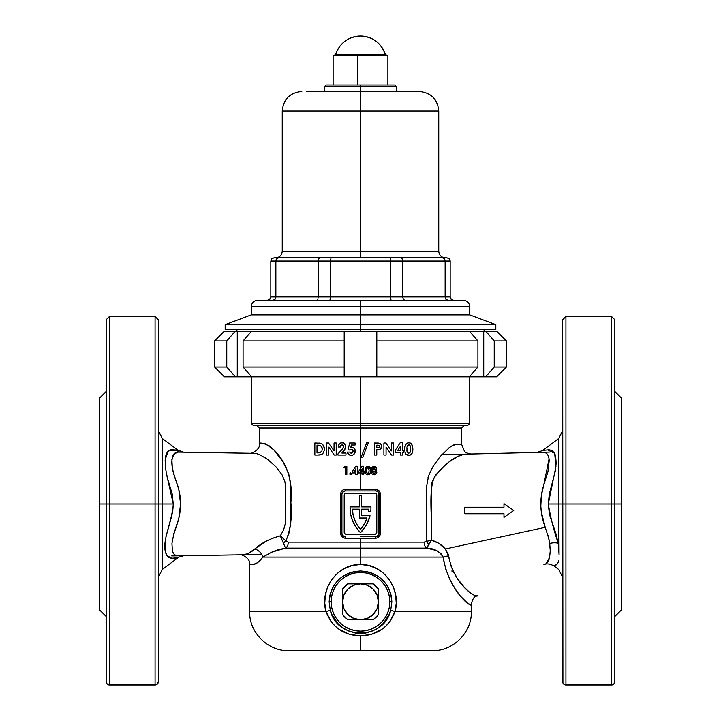 <?xml version="1.0" encoding="UTF-8"?>
<svg xmlns="http://www.w3.org/2000/svg" width="721" height="721" viewBox="0 0 721 721"><rect width="100%" height="100%" fill="white"/><g stroke="black" fill="none" stroke-linecap="round" stroke-linejoin="round"><path stroke-width="1.08" d="M155.069 503.979L109.421 503.979L109.421 684.833L155.069 684.833L155.069 316.483L109.421 316.483L109.421 503.979L155.069 503.979L155.069 684.833A3.263 3.145 0 0 0 158.332 681.687L158.332 503.979L155.069 503.979L155.069 316.483L155.069 503.979L158.332 503.979L158.332 319.736L158.332 503.979L173.292 503.979C172.112 521.616 161.675 541.543 165.641 552.34C167.272 562.975 183.711 555.747 176.23 557.883L183.72 555.738L239.696 554.837C241.021 553.8 250.989 558.387 249.628 564.615L249.628 611.579L325.982 611.579A6.525 0.568 164.6 0 0 330.236 609.903C336.572 640.545 384.41 640.608 390.764 609.903A6.525 0.568 -164.6 0 0 395.018 611.579L389.908 621.655L386.168 625.882L381.779 629.442L371.648 634.282L360.5 635.931L349.315 634.273L339.176 629.415L334.814 625.864L331.074 621.628L325.982 611.579C319.412 589.399 337.022 563.93 360.5 564.48C384.077 564.011 401.534 589.327 395.018 611.579L471.372 611.579L395.018 611.579A6.525 0.568 15.4 0 1 390.764 609.903L391.873 601.801C389.917 582.956 379.462 572.681 360.5 570.978C341.574 572.654 331.11 582.928 329.127 601.801L331.155 601.801A29.345 29.345 0 0 1 360.5 572.456A29.345 29.345 0 0 1 389.845 601.801L391.873 601.801L391.242 595.663L389.421 589.859L386.483 584.533L382.599 579.927L377.885 576.142L372.487 573.321L366.638 571.573L360.5 570.978L354.39 571.564L348.531 573.312L343.142 576.133L338.428 579.9L334.526 584.524L331.588 589.832L329.758 595.672L329.127 601.801L330.236 609.903L332.002 614.761L337.689 623.341L341.43 626.81L347.982 630.785L355.345 633.047L360.509 633.489L365.664 633.047L373.018 630.794L377.471 628.333L383.302 623.359L388.998 614.77L390.764 609.903L391.873 601.801L389.845 601.801A29.345 29.345 0 0 1 360.5 631.145A29.345 29.345 0 0 1 331.155 601.801L329.127 601.801L330.236 609.903A6.525 0.568 -15.4 0 1 325.982 611.579L249.628 611.579L325.982 611.579L324.765 603.243L325.369 594.807L327.776 586.741L331.858 579.459L337.455 573.267L344.332 568.518L352.145 565.516L360.5 564.48L368.882 565.516L376.704 568.536L383.563 573.276L389.151 579.468L393.233 586.768L395.631 594.798L396.244 603.225L395.018 611.579L471.372 611.579L471.372 604.234L468.425 603.991L460.331 596.015L455.212 588.94L450.111 579.963L445.785 569.239L443.1 557.09L360.5 557.09L360.5 564.48L360.5 542.147L424.119 542.147A6.525 4.101 -90 0 0 426.589 548.122L285.525 548.122L278.594 549.6L272.34 551.835L262.877 557.09L443.1 557.09L440.81 553.349L436.097 550.42L426.589 548.122L360.5 548.122L360.5 557.09L262.877 557.09L257.469 562.731L253.152 564.552M361.645 515.713L361.645 509.188L361.645 515.713L370.026 515.713L366.466 524.87L360.5 532.675L356.066 527.357A34.887 34.887 0 0 0 356.075 527.357L352.776 521.274L350.739 514.659L350.055 507.773A34.887 34.887 0 0 0 350.055 507.782A34.887 34.887 0 0 1 350.064 506.908L359.355 506.908L359.355 495.498L361.645 495.498L361.645 506.908L370.936 506.908A34.887 34.887 0 0 1 370.729 511.64L368.431 511.64A32.607 32.607 0 0 0 368.629 509.188L361.645 509.188L361.645 515.713L370.026 515.713A34.887 34.887 0 0 1 360.5 532.675A34.887 34.887 0 0 1 350.064 506.908L359.355 506.908L359.355 495.498L361.645 495.498L361.645 506.908L370.936 506.908A34.887 34.887 0 0 1 370.729 511.64L368.431 511.64A32.607 32.607 0 0 0 368.629 509.188A32.607 32.607 0 0 1 368.431 511.64M456.222 444.361L461.584 444.217L461.584 427.995L259.416 427.995L360.5 427.995L360.5 425.714L253.549 425.714L360.5 425.714L360.5 423.434L469.741 423.434L360.5 423.434L360.5 376.804L360.5 425.714L467.451 425.714L360.5 425.714L360.5 471.597L362.095 471.597L362.095 468.821L360.284 471.597L360.5 468.623L362.032 466.271L363.555 466.271L363.555 471.597L364.285 471.597L363.555 474.625L362.095 474.625L362.095 472.958L360.5 472.958L360.284 471.597L362.095 468.821L362.095 471.597L360.5 471.597L360.5 489.298L376.524 489.397L379.579 491.47L380.4 494.191L380.03 535.189L378.264 537.388L376.524 538.118L360.5 538.217L360.5 542.147L424.119 542.147L426.49 541.417L426.499 486.774L428.625 475.707L432.609 467.181L439.873 456.844L449.607 447.353L455.384 444.433M177.717 557.73L171.544 558.288L168.894 557.558L166.921 555.558L165.641 552.34L165.073 548.005L165.92 536.884L171.274 517.561L172.77 510.874L173.292 503.979L172.094 493.525L167.497 478.365L165.551 468.65L165.415 456.69L167.398 451.716L171.021 449.697L175.527 449.994A9.779 9.31 -89.1 0 0 181.241 452.175A9.779 9.31 90.9 0 1 175.527 449.994L178.006 450.255L162.243 438.431L162.243 569.518L162.243 503.979L162.243 569.518L158.332 577.341M179.349 452.139L254.675 453.356L178.114 452.121L175.437 452.698L173.373 454.554L171.886 459.647L172.247 466.965L173.382 472.625L178.772 489.442L180.565 503.925L178.772 518.507L173.869 533.441L171.94 543.544L172.427 551.304L173.707 553.854L175.663 555.359L178.312 555.828L175.383 555.233M165.064 460.151L168.164 450.913L177.997 450.255L171.129 449.688M166.966 555.621L171.85 558.297M178.447 555.828L181.034 555.783M550.294 551.754L549.744 543.472A9.779 4.984 170.6 0 1 558.261 543.274L559.072 554.548L558.757 503.979L562.668 503.979L562.668 319.736L562.668 503.979L565.931 503.979L565.931 316.483L565.931 503.979L562.668 503.979L562.668 681.687A3.263 3.145 0 0 0 565.931 684.833L565.931 503.979L611.579 503.979L611.579 316.483L614.842 319.736L614.842 503.979L614.842 319.736L614.842 503.979L565.931 503.979L565.931 684.833L611.579 684.833L611.579 316.483L611.579 503.979L621.367 503.979L621.367 398.001L621.367 503.979L614.842 503.979L614.842 681.687L614.842 503.979M555.927 565.129L557.576 563.75L558.757 560.875C552.971 568.013 552.971 568.013 558.757 560.875L558.766 560.794M544.382 564.516L545.905 563.822C543.228 565.048 543.228 565.048 545.878 563.84L549.744 557.207M611.579 503.979L611.579 684.833L565.931 684.833L564.687 684.599L562.921 682.895L562.668 319.736L565.931 316.483L565.931 503.979M611.579 684.833A3.263 3.145 0 0 0 614.842 681.687L613.886 683.914L611.579 684.95A3.263 3.263 0 0 0 614.842 681.687A3.263 3.263 0 0 1 611.579 684.95L611.579 684.833M558.757 503.979L558.757 438.431L542.715 450.463L548.861 449.796L551.907 450.346L554.719 453.392L555.657 456.285L556.161 463.026L555.422 470.696L549.321 494.092L548.284 503.979L558.757 503.979L548.284 503.979L549.42 514.325L556.017 533.946L558.757 546.257L558.757 438.431L558.757 503.979L562.668 503.979M537.082 452.418L543.057 450.427M545.716 450.12L545.085 450.192M109.421 503.979L109.421 316.483L109.421 503.979L106.158 503.979L106.158 319.736L106.158 503.979L109.421 503.979L109.421 684.95L155.069 684.95A3.263 3.263 0 0 0 158.332 681.687L158.332 319.736L155.069 316.483M106.158 503.979L106.158 681.687A3.263 3.145 0 0 0 109.421 684.833L107.114 683.914L106.158 681.687A3.263 3.263 0 0 0 109.421 684.95A3.263 3.263 0 0 1 106.158 681.687L106.158 503.979L99.633 503.979L106.158 503.979L106.158 319.736L109.421 316.483M99.633 398.001L99.633 609.948L99.633 398.001L106.158 391.476M172.427 456.645L173.707 454.095M242.121 554.8L247.691 553.809L265.797 541.363L272.745 538.19L280.298 535.865L283.569 530.106L285.372 523.383L285.39 484.701L284.75 481.213L282.046 474.833L276.26 467.118L267.761 459.511L259.758 454.681L256.252 453.536L252.404 453.32M265.499 457.916L266.328 458.475M464.937 601.125L466.848 602.855M461.701 597.655L462.639 598.718M431.888 650.712L360.5 650.712L360.5 635.931L360.5 650.712L432.24 650.712L289.112 650.712M360.5 423.434L469.741 423.434L467.451 425.714L253.549 425.714L251.259 423.434L360.5 423.434M545.914 563.822L548.095 561.749L549.51 558.234L550.303 550.285L548.933 539.029L545.229 527.321L445.335 548.987L448.111 553.998L451.301 567.003L457.267 578.431L464 586.93L468.947 591.707L474.49 595.465L476.482 595.609M428.472 476.157L427.868 478.068M442.126 454.266L441.694 454.744L549.339 452.121M451.562 446.029L449.057 447.759M453.563 444.992L452.86 445.317M459.52 444.271L457.006 444.334M461.584 444.217L464.36 451.04C465.748 453.635 472.579 454.248 471.606 453.996M400.317 455.059L400.317 452.59L395.207 452.59L395.207 450.391L400.227 442.676L402.489 442.676L402.489 450.571L403.571 450.571L403.571 452.59L402.489 452.59L402.489 455.059L400.317 455.059L402.489 455.059L402.489 452.59L403.571 452.59L403.571 450.571L402.489 450.571L402.489 442.676L400.227 442.676L395.207 450.391L395.207 452.59L400.317 452.59L400.317 455.059M377.398 449.796L376.777 449.796L376.777 455.059L374.614 455.059L374.614 442.982L380.102 443.451L381.391 444.776L381.733 446.416L380.246 449.183L376.777 449.796L378.02 449.769L376.777 449.796L376.777 455.059L374.614 455.059L374.614 442.982L378.696 443.073L380.922 444.082L377.525 442.991M372.892 466.532L374.974 466.415L373.839 466.28L375.38 466.622L376.371 468.118L375.713 470.236L376.777 472.868L375.118 474.706L372.541 474.544L371.333 472.877L372.387 470.236L371.874 467.65L373.613 466.298M365.105 472.048L365.331 468.136L366.574 466.541L369.143 466.64L370.468 469.11L370.342 472.688L368.873 474.643L366.151 474.283L365.033 471.345M361.14 457.231L366.701 442.676L368.341 442.676L362.78 457.231L361.14 457.231L362.78 457.231L368.341 442.676L366.701 442.676L361.14 457.231M391.341 450.931L391.341 442.982L393.504 442.982L393.504 455.059L391.539 455.059L386.068 447.137L386.068 455.059L383.905 455.059L383.905 442.982L385.861 442.982L391.341 450.931L385.861 442.982L383.905 442.982L383.905 455.059L386.068 455.059L386.068 447.137L391.539 455.059L393.504 455.059L393.504 442.982L391.341 442.982L391.341 450.931M404.661 449.697L405.346 444.857L407.843 442.766L409.708 442.784L411.448 443.785L412.827 447.894L412.313 452.869L410.015 455.212L406.392 454.609L405.256 453.04L404.688 450.255M259.848 443.496L265.67 443.857L273.791 449.877L282.974 461.737L288.733 473.913L290.806 485.9L290.788 522.716L289.265 532.314L285.922 540.894L286.399 541.534L288.319 542.147L360.5 542.147L360.5 538.217L344.476 538.118L341.421 536.045L340.6 533.324L340.97 492.326L342.736 490.127L344.476 489.397L360.5 489.298L360.5 472.958L358.643 472.958L358.643 471.471L360.5 468.623L360.5 427.995L259.416 427.995L257.136 425.714M259.416 427.995L259.416 443.487C260.768 449.706 250.836 454.302 249.475 453.275M265.031 443.685L264.246 443.577L265.031 443.685M271.339 447.552L268.816 445.542M273.376 449.462L272.25 448.372M275.629 451.851L274.494 450.616M277.576 454.149L276.846 453.257M282.208 460.521L281.478 459.421M280.289 457.709L279.919 457.186M343.62 446.723L343.196 445.299L342.06 444.839L340.799 445.551L340.393 447.011L338.221 447.011L338.879 444.533L340.591 442.982L342.89 442.73L344.746 443.703L345.738 445.587L345.503 447.993L341.898 453.049L345.963 453.049L345.963 455.059L337.915 455.059L337.915 453.969L342.565 448.922L343.62 446.723M320.007 443.172L314.843 442.982L314.843 455.059L317.61 455.059L314.843 455.059L314.843 442.982L321.323 443.559L322.891 444.74L324.171 447.128L324.414 449.868L323.459 452.779L321.314 454.627L317.61 455.059L321.314 454.627L323.305 452.995L324.414 449.868L323.657 445.857M355.823 474.625L355.823 472.958L352.371 472.958L352.371 471.471L355.759 466.271L357.283 466.271L357.283 471.597L358.013 471.597L357.283 474.625L355.823 474.625L357.283 474.625L357.283 472.958L358.013 472.958L358.013 471.597L357.283 471.597L357.283 466.271L355.759 466.271L352.371 471.471L352.371 472.958L355.823 472.958L355.823 474.625M346.837 474.625L345.368 474.625L345.368 467.839L343.701 467.839L344.575 466.478L346.837 466.478L346.837 474.625L346.837 466.478L344.575 466.478L343.701 467.839L345.368 467.839L345.368 474.625L346.837 474.625M350.37 474.715L349.667 474.021L350.199 473.021L351.37 473.499L350.541 474.733L351.172 474.472M334.247 455.059L328.776 447.137L328.776 455.059L326.604 455.059L326.604 442.982L328.56 442.982L334.039 450.931L334.039 442.982L336.211 442.982L336.211 455.059L334.247 455.059L328.776 447.137L334.247 455.059L336.211 455.059L336.211 442.982L334.039 442.982L334.039 450.931L328.56 442.982L334.039 450.931L328.56 442.982L326.604 442.982L326.604 455.059L328.776 455.059L328.776 447.137M351.217 447.2L351.316 445.001L350.848 447.281L353.074 447.462L354.723 448.976L355.255 451.166L354.615 453.482L352.803 455.059L351.217 455.375L349.198 454.888L347.54 453.121L347.207 452.121L349.685 452.121L351.704 453.167L353.065 451.607L352.109 449.489L350.009 450.102L348.18 449.688L349.604 442.982L355.102 442.982L355.102 445.001L351.316 445.001L355.102 445.001L355.102 442.982L349.604 442.982L348.18 449.688L349.604 442.982L348.18 449.688L350.009 450.102L351.433 449.336L352.993 450.553L352.407 449.679M431.248 487.567L431.257 486.981M431.519 484.647L432.068 482.367M448.841 462.08L450.292 461.034M468.235 454.077L463.918 454.32L458.132 456.348L449.372 461.692L444.776 465.324L436.043 474.643L432.645 480.736L431.591 484.26L431.248 540.146L438.99 543.463L445.335 548.987L545.229 527.321L541.264 511.559L540.822 506.124L541.399 495.39L543.778 484.863L547.897 472.021L549.24 460.304L548.69 456.808L547.428 454.239L545.455 452.734L540.426 452.337M542.778 452.283L541.48 452.31M464.847 513.758L464.847 507.233L503.979 507.233L503.979 503.646L513.758 510.495L503.979 517.345L503.979 513.758L464.847 513.758L464.847 507.233L503.979 507.233L503.979 503.646L513.758 510.495L503.979 517.345L503.979 513.758L464.847 513.758M554.341 565.652L553.827 565.814C549.573 563.687 546.257 563.326 543.886 564.75M557.576 563.741L554.99 565.435M432.24 482.619L432.24 481.664M451.779 571.023L453.671 572.321M345.008 536.577L342.872 535.631L341.916 533.324L341.916 494.191L341.916 533.324L341.916 494.191L342.466 492.38L345.17 490.929L375.83 490.929L345.17 490.929L375.83 490.929L377.642 491.479L378.84 492.948L378.84 534.567L376.461 536.523L360.5 536.586M360.5 650.712L288.76 650.712L360.5 650.712M259.19 561.217L260.02 560.397M360.5 548.122L285.525 548.122A6.525 4.659 90 0 0 288.319 542.147L360.5 542.147L360.5 548.122M360.5 427.995L461.584 427.995L360.5 427.995M243.004 554.782L243.752 554.773M178.556 555.819L181.566 555.774M166.993 476.347L173.292 503.979L162.243 503.979L162.243 438.431L162.243 503.979L158.332 503.979M173.121 558.207L174.293 558.09M621.367 609.948L621.367 503.979L621.367 609.948L614.842 616.473M426.49 541.417A6.525 3.56 -130.9 0 0 428.95 544.679L426.589 548.122A6.525 4.101 90 0 1 424.119 542.147L431.248 540.146L428.95 544.679L426.49 541.417L428.707 540.804M465.622 454.14C473.598 453.951 473.598 453.951 465.622 454.14C456.06 455.167 445.632 462.891 434.33 477.302C427.913 492.254 432.753 519.408 431.248 540.146L429.941 540.48M471.597 453.996L467.857 454.086M467.424 454.095L466.793 454.113M426.589 548.122L431.248 540.146C436.872 541.624 441.567 544.571 445.335 548.987L448.507 555.882A9.779 1.478 -7.9 0 0 443.1 557.09C439.377 551.168 433.871 548.176 426.589 548.122M428.968 544.643L429.428 543.607M429.968 542.489L430.275 541.886M448.507 555.882C455.113 588.841 479.708 599.169 477.077 595.339C479.862 599.124 455.221 589.147 448.507 555.882A9.779 1.478 172.1 0 0 443.1 557.09C449.039 592.716 473.264 609.254 471.372 604.234C473.165 609.263 448.967 592.5 443.1 557.09M547.572 449.922L554.665 453.293L555.963 466.307L548.284 503.979C550.619 517.894 553.944 530.998 558.261 543.274A9.779 4.984 -9.4 0 0 549.744 543.472L548.023 535.361M545.229 527.321C539.876 513.235 539.398 499.085 543.778 484.863L549.096 458.79M540.218 452.346L537.478 452.409M178.312 452.121C169.994 454.338 169.696 465.207 177.429 484.719C181.584 497.508 181.584 510.342 177.429 523.23L173.22 535.982M178.312 555.828L179.412 555.81M261.606 543.904L256.694 547.527M244.013 554.764C247.078 554.53 250.71 552.601 254.928 548.987A9.779 7.534 -139.4 0 1 262.877 557.09C254.955 567.905 249.394 563.786 249.628 564.615C249.412 563.759 254.874 567.959 262.877 557.09A9.779 7.534 40.6 0 0 254.928 548.987C260.984 543.237 269.438 538.866 280.298 535.865L285.525 548.122L271.357 552.286M285.922 540.894L288.319 542.147A6.525 4.659 -90 0 1 285.525 548.122L283.317 542.949A6.525 2.857 153.5 0 0 285.922 540.894C290.671 529.034 292.302 516.083 290.815 502.05C292.302 487.82 290.166 475.193 284.407 464.171C272.168 441.189 258.253 442.649 259.416 443.487C258.749 442.225 273.295 442.198 285.11 465.469C290.41 476.833 292.311 489.37 290.815 503.078C292.257 516.723 290.635 529.331 285.922 540.894L280.298 535.865L285.922 540.894L283.317 542.949L280.298 535.865M349.667 474.012L350.37 472.976M351.172 473.21L350.541 472.958M352.371 471.471L355.083 467.307L352.371 471.471M355.823 468.821L355.823 471.597L354.02 471.597L355.823 468.821L354.02 471.597L355.823 471.597L355.823 468.821M358.643 471.471L358.643 472.958L362.095 472.958L362.095 474.625L363.555 474.625L363.555 472.958L364.285 472.958L364.285 471.597L363.555 471.597L363.555 466.271L362.032 466.271L358.643 471.471M362.095 468.821L360.5 471.273M367.16 466.334L369.368 466.793L370.549 470.119M366.583 466.541L365.141 468.947L365.691 467.379M370.08 467.731L370.333 468.398M367.809 474.842L366.43 474.49L369.188 474.472L370.089 473.364L370.558 470.191M366.475 474.517L367.097 474.76M365.078 471.858L365.25 472.778M365.502 473.427L366.43 474.49M365.015 470.633L365.141 468.947L365.015 470.633M367.007 468.082L366.638 468.875L367.368 467.821L368.557 468.091L369.098 470.552L368.557 468.091L367.8 467.731L366.71 468.632M368.62 472.931L369.098 470.552L368.62 472.931L367.386 473.291L366.656 472.318L367.052 473.048M366.511 471.489L366.809 468.38M366.629 468.911L366.529 469.56M370.54 471.282L370.468 471.994M370.224 473.048L370.414 472.354M365.141 468.947L365.024 470.209M369.08 471.137L369.098 470.552L369.08 471.137M368.016 467.749L368.791 468.443L369.098 470.552M366.484 470.2L366.493 471.065M371.685 470.966L372.387 470.236L371.288 472.345L372.234 474.355L375.515 474.562L376.831 472.345L375.713 470.236L376.182 470.642L375.713 470.236L376.398 468.344M372.306 466.965L371.712 468.551L372.099 469.876M375.434 466.658L376.029 467.271M374.893 469.001L374.064 469.614L374.884 468.29L373.406 468.001L374.388 467.785L374.947 468.641L374.695 467.983M373.19 468.839L373.857 467.749M373.226 468.308L374.064 469.614M374.541 473.309L375.362 472.246L374.082 471.074L375.262 471.768L375.271 472.724L375.362 472.12M375.344 472.489L374.722 473.246M373.965 471.074L372.757 472.21L373.154 473.075L374.307 473.364M373.586 473.309L372.775 472.462L373.027 471.516M376.777 472.868L376.831 472.345M375.596 474.517L374.596 474.806M371.306 472.615L372.532 474.544M371.333 472.877L371.739 473.85M371.928 470.651L371.306 472.039M371.712 468.551L371.982 469.668M371.874 467.641L371.721 468.317M375.713 470.236L376.227 469.479M376.533 471.146L376.759 471.732M374.713 469.326L374.244 469.596M375.136 471.561L374.55 471.146M372.865 471.741L373.361 473.21M373.839 471.092L373.181 471.372M318.853 443.027L319.358 443.073M323.954 446.47L322.422 444.262L320.097 443.19M324.18 447.137L324.414 448.498M320.656 454.843L320.052 454.942M321.539 451.688L322.008 450.814L320.403 452.599L317.006 452.896L317.006 445.154L321.133 446.119L319.088 445.236M320.962 445.975L322.017 447.489L322.269 449.156L321.133 446.119L322.017 447.498L322.215 449.994M318.267 445.163L317.006 445.154L317.006 452.896L318.772 452.878M320.061 452.707L322.008 450.823M318.141 452.896L320.43 452.59M322.891 444.74L321.323 443.559M321.26 454.645L322.359 453.987M317.61 455.059L319.439 455.005M319.655 452.788L321.836 451.211M320.394 445.623L318.7 445.19M322.215 448.309L321.854 447.11M339.014 444.307L338.221 447.011L338.5 445.38L338.221 447.011L340.393 447.011L340.691 445.731L342.06 444.839M343.178 448.02L337.915 453.969L337.915 455.059L345.963 455.059L345.963 453.049L341.898 453.049L344.962 449.183L345.683 445.371L343.52 442.901L340.988 442.838M339.897 443.388L338.906 444.478M345.81 446.299L345.729 447.164M344.962 449.174L344.124 450.436M344.115 450.445L343.674 451.013M342.565 448.922L341.925 449.688M343.493 445.722L342.899 448.48M343.62 446.732L343.62 446.155M345.521 444.902L344.746 443.703M343.16 451.607L343.656 451.031L343.16 451.607M343.575 447.002L343.412 447.525L343.575 447.002M342.376 444.866L343.196 445.29M340.492 446.254L341.033 445.263M350.848 447.281L353.074 447.462L351.406 447.173M355.02 449.643L354.281 448.363L352.037 447.191M347.261 452.337L349.721 455.122L352.803 455.059L354.975 452.761L355.029 449.67L354.281 448.372M354.975 452.77L355.237 451.58L354.975 452.77M351.19 453.194L349.685 452.121L347.207 452.121M352.83 452.301L351.343 453.203L352.623 452.608L353.092 451.247L352.92 452.139M351.704 453.167L350.83 453.13M353.092 451.247L352.993 450.544L353.092 451.247M353.074 447.462L352.353 447.236L353.074 447.462M354.11 454.131L354.516 453.626M352.794 455.059L352.019 455.302L352.794 455.059M348.108 454.005L348.613 454.491M366.124 448.489L362.78 457.231M363.366 451.409L366.701 442.676M379.057 449.661L378.02 449.769L380.237 449.192L381.373 448.02M381.553 447.597L381.103 448.417M381.697 446.966L381.391 444.776L381.724 446.696M379.354 449.58L380.327 449.129M381.733 446.416L380.778 443.938M378.552 447.57L376.777 447.633L376.777 445.154L379.003 445.389L379.516 446.795M379.336 447.137L377.885 447.624L379.435 446.984M379.39 447.056L379.57 446.416M377.858 445.163L378.913 445.353M377.462 445.154L376.777 445.154L376.777 447.633L377.552 447.633M378.822 445.308L378.246 445.19M386.068 447.137L390.449 453.491M400.317 446.461L400.317 450.571L397.641 450.571L400.317 446.461L397.641 450.571L400.317 446.461L397.641 450.571L400.317 450.571L400.317 446.461M405.788 444.127L404.697 447.885L404.941 446.101M408.284 442.694L406.265 443.595L408.969 442.685M408.726 442.676L411.069 443.433L412.475 445.677L411.448 443.785M412.718 446.777L411.781 444.19M412.854 448.462L412.827 447.894M412.854 449.598L412.863 449.03M412.52 452.256L412.718 451.274M410.691 454.924L409.276 455.348L410.7 454.915L412.304 452.887M407.852 455.284L409.771 455.266M406.374 454.59L405.031 452.437L406.067 454.302L407.816 455.275M404.652 449.147L404.697 447.885L404.652 449.147M410.033 445.542L410.691 449.03L410.195 445.812L408.771 444.839L410.33 446.11M409.537 452.986L410.42 451.589L410.691 449.03L409.843 452.725L408.492 453.176L407.347 452.301L408.492 453.176M406.833 449.814L407.347 452.301L406.869 447.804M406.941 447.128L407.662 445.29L408.924 444.848L407.14 446.218M408.185 444.956L407.257 445.911M412.791 450.715L412.827 450.156M411.808 453.851L412.079 453.383M405.454 453.446L406.067 454.302M404.896 451.905L405.031 452.437M404.697 447.885L404.661 448.516L404.697 447.885M410.186 442.928L409.708 442.784L410.186 442.928M410.591 450.76L410.096 452.373M410.682 448.372L410.691 449.462M407.347 452.301L407.725 452.779M406.878 450.454L407.023 451.409M409.834 445.308L409.348 444.956M345.17 536.586L345.413 538.217L345.17 536.586A3.263 3.263 0 0 1 341.916 533.324L340.6 533.324L340.6 494.191C340.898 491.208 342.502 489.577 345.413 489.298L375.587 489.298L375.83 490.929A3.263 3.263 0 0 1 379.084 494.191L379.084 533.324A3.263 3.263 0 0 1 375.83 536.586L375.587 538.217L345.413 538.217C342.511 537.938 340.907 536.307 340.6 533.324L341.916 533.324L341.97 533.955M344.341 533.089L344.196 532.341L344.773 533.729L346.152 534.297L374.848 534.297L376.227 533.729L376.804 532.341L376.804 495.174L376.227 493.786L374.848 493.218L346.152 493.218L344.773 493.786L344.196 495.174L344.196 532.341A1.956 1.956 0 0 0 346.152 534.297A1.956 1.956 0 0 1 344.196 532.341L344.196 495.174A1.956 1.956 0 0 1 346.152 493.218A1.956 1.956 0 0 0 344.196 495.174M346.152 493.218L374.848 493.218A1.956 1.956 0 0 1 376.804 495.174A1.956 1.956 0 0 0 374.848 493.218M376.659 494.426L376.804 532.341A1.956 1.956 0 0 1 374.848 534.297A1.956 1.956 0 0 0 376.804 532.341M374.848 534.297L346.152 534.297M376.659 533.089L376.227 533.729M344.341 494.426L344.773 493.786M361.645 509.188L368.629 509.188L361.645 509.188M359.355 509.188L352.371 509.188L359.355 509.188L359.355 517.993L359.355 509.188L352.371 509.188L353.074 514.686L354.705 519.976L357.201 524.906L360.5 529.358L364.339 524.005L367.016 517.993L359.355 517.993L367.016 517.993A32.607 32.607 0 0 1 360.5 529.358A32.607 32.607 0 0 0 367.016 517.993M352.371 509.197A32.607 32.607 0 0 0 360.5 529.358A32.607 32.607 0 0 1 352.371 509.188M360.5 529.358L357.201 524.906M341.97 493.579L341.916 494.191L340.6 494.191L341.916 494.191A3.263 3.263 0 0 1 345.17 490.929L345.413 489.298L345.17 490.929M379.03 533.937L379.084 533.324L380.4 533.324C380.102 536.307 378.498 537.938 375.587 538.217L375.83 536.586M375.83 490.929L375.587 489.298C378.489 489.577 380.093 491.208 380.4 494.191L379.084 494.191L380.4 494.191L380.4 533.324L379.084 533.324M565.931 684.95L611.579 684.95L565.931 684.95A3.263 3.263 0 0 1 562.668 681.687A3.263 3.263 0 0 0 565.931 684.95M158.332 681.687A3.263 3.263 0 0 1 155.069 684.95L109.421 684.833L155.069 684.833L157.376 683.914L158.332 681.687M395.018 611.579C388.871 627.225 377.371 635.336 360.5 635.931C343.575 635.309 332.075 627.189 325.982 611.579M419.198 91.486C431.077 92.648 437.602 99.165 438.756 111.052L360.5 111.052L360.5 84.961L326.262 84.961L394.738 84.961L360.5 84.961L360.5 86.592L396.37 86.592L360.5 86.592L360.5 91.486L419.198 91.486L360.5 91.486L360.5 111.052L438.756 111.052L360.5 111.052L360.5 257.785L331.02 257.785L446.912 257.785L328.055 257.785M360.5 306.695L469.741 306.695L360.5 306.695L360.5 314.852L469.741 314.852L251.259 314.852L360.5 314.852L360.5 306.695L251.259 306.695L251.259 314.852L360.5 314.852L360.5 331.155L360.5 329.524L495.823 329.524L495.823 324.63L360.5 324.63L495.823 324.63L469.741 314.852L251.259 314.852L225.177 324.63L360.5 324.63L360.5 314.852L469.741 314.852L469.741 306.695L251.259 306.695L360.5 306.695L360.5 300.179L463.215 300.179L360.5 300.179L360.5 306.695M320.241 257.785L278.549 257.785L331.02 257.785L330.479 261.047L270.826 261.047L270.826 296.917L270.826 261.047L275.864 261.047L275.864 296.917L275.864 261.047L318.322 261.047L318.322 296.917L318.322 261.047L330.479 261.047L330.479 296.917L330.479 261.047L390.521 261.047L330.479 261.047L331.02 257.785L319.872 257.848L318.889 258.731L318.322 261.047L318.889 258.731L320.241 257.785L278.549 257.785L276.657 258.731L275.864 261.047L276.657 258.731L278.549 257.785L274.088 257.785L278.027 257.848M360.5 257.785L360.5 111.052L282.244 111.052L282.244 251.259L438.756 251.259C439.152 255.225 441.324 257.397 445.281 257.785M392.945 257.785L389.98 257.785M258.28 300.179L462.72 300.179M360.5 111.052L282.244 111.052L360.5 111.052M306.272 91.486L412.268 91.486M414.728 91.486L418.063 91.486M360.5 86.592L324.63 86.592L360.5 86.592M269.87 299.224L267.563 300.179L269.87 299.224L268.807 299.927L269.87 299.224L270.826 296.917L270.573 298.17L270.826 296.917L390.521 296.917L390.521 261.047L390.521 296.917L402.678 296.917L402.678 261.047L390.521 261.047L390.187 258.028L390.521 261.047L402.678 261.047L402.678 296.917L445.136 296.917L445.136 261.047L402.678 261.047L402.111 258.731L400.759 257.785L402.111 258.731L402.678 261.047L445.136 261.047L445.136 296.917L450.174 296.917L450.174 261.047L445.136 261.047L444.343 258.731L442.451 257.785L444.343 258.731L445.136 261.047L450.174 261.047L450.174 296.917L451.13 299.224L450.427 298.17M360.5 251.259L438.756 251.259L360.5 251.259M450.174 261.047L449.21 258.731L446.912 257.785L449.21 258.731L448.156 258.028L449.922 259.794L450.174 261.047M271.79 258.731L274.088 257.785L271.79 258.731L270.826 261.047L271.79 258.731L271.078 259.794M449.21 258.731L449.922 259.794M445.136 261.047L444.343 258.731L442.973 257.848M276.071 259.794L275.864 261.047M442.451 257.785L443.478 258.028L444.929 259.794M276.657 258.731L277.522 258.028M452.797 300.116L451.13 299.224L453.121 300.161M270.826 296.917L330.479 296.917L329.957 300.179L330.479 296.917L390.521 296.917L391.043 300.179L390.521 296.917L402.678 296.917L403.246 299.224L404.616 300.179L403.246 299.224L402.678 296.917L445.136 296.917L445.92 299.224L447.813 300.179L445.92 299.224L445.136 296.917L450.174 296.917M275.08 299.224L273.187 300.179L275.08 299.224L275.656 298.17L275.08 299.224M275.864 296.917L275.656 298.17L275.864 296.917M268.203 300.116L268.807 299.927M317.123 299.927L317.754 299.224L317.123 299.927M318.168 298.17L318.322 296.917L318.168 298.17M360.5 300.179L257.785 300.179L360.5 300.179M387.889 84.961L387.889 55.616L385.438 54.472C381.148 42.881 372.838 36.744 360.5 36.05A26.082 25.956 90 0 0 335.689 54.472L385.311 54.472C381.039 42.881 372.775 36.744 360.5 36.05A26.082 25.956 90 0 1 385.311 54.472L358.013 54.472L357.769 55.616L387.889 55.616L357.769 55.616L357.769 84.961L357.769 55.616L333.111 55.616L357.769 55.616L358.013 54.472L335.562 54.472C339.852 42.881 348.162 36.744 360.5 36.05L360.455 36.05M496.643 331.155L506.421 340.934L494.236 340.934L494.236 367.025L506.421 367.025L494.236 367.025L485.702 376.804L496.643 376.804L469.398 376.804L477.924 367.025L477.924 340.934L376.804 340.934L376.804 367.025L477.924 367.025L376.804 367.025L376.804 376.804L469.398 376.804L344.196 376.804L344.196 340.934L243.076 340.934L243.076 367.025L344.196 367.025L243.076 367.025L251.602 376.804L344.196 376.804L235.298 376.804L226.764 367.025L226.764 340.934L214.579 340.934L214.579 367.025L214.579 340.934L226.764 340.934L235.298 331.155L496.643 331.155L485.702 331.155L494.236 340.934L494.236 367.025L485.702 376.804L483.728 376.804L483.728 331.155L485.702 331.155L494.236 340.934L506.421 340.934L496.643 331.155M227.863 368.278L230.035 370.774M234.262 375.623L235.298 376.804L224.357 376.804L214.579 367.025L226.764 367.025L214.579 367.025L224.357 376.804L235.298 376.804L226.764 367.025L226.764 340.934L235.298 331.155L237.272 331.155L237.272 376.804L235.298 376.804M490.965 370.774L493.137 368.278M224.357 331.155L235.298 331.155L224.357 331.155L214.579 340.934M469.398 376.804L477.924 367.025L477.924 340.934L469.398 331.155L483.728 331.155L483.728 376.804L469.398 376.804M344.196 376.804L344.196 331.155L376.804 331.155L376.804 376.804L344.196 376.804M243.076 367.025L251.602 376.804L237.272 376.804L237.272 331.155L251.602 331.155L243.076 340.934L243.076 367.025M344.196 331.155L251.602 331.155L243.076 340.934L344.196 340.934L344.196 331.155M469.398 331.155L376.804 331.155L376.804 340.934L477.924 340.934L469.398 331.155M225.177 329.524L360.5 329.524L360.5 324.63L225.177 324.63L225.177 329.524L495.823 329.524M344.196 577.395L339.744 581.045L344.196 577.395L349.27 574.682L354.777 573.015L360.5 572.456A29.345 29.345 0 0 1 389.845 601.801A29.345 29.345 0 0 1 360.5 631.145A29.345 29.345 0 0 1 331.155 601.801A29.345 29.345 0 0 1 360.5 572.456L366.223 573.015L371.73 574.682L376.804 577.395L381.256 581.045L376.804 577.395M360.5 583.866L367.368 585.227L373.181 589.12L377.065 594.933L378.435 601.801L377.065 608.659L373.181 614.481L367.368 618.366L360.5 619.736L353.632 618.366L347.819 614.481L343.935 608.659L342.565 601.801L343.935 594.933L347.819 589.12L353.632 585.227L360.5 583.866A17.935 17.935 0 0 1 378.435 601.801L378.435 589.039A22.009 22.009 0 0 0 373.262 583.866L347.738 583.866A22.009 22.009 0 0 0 342.565 589.039L342.565 601.801A17.935 17.935 0 0 1 360.5 583.866L373.262 583.866A22.009 22.009 0 0 1 378.435 589.039L378.435 601.801A17.935 17.935 0 0 1 360.5 619.736A17.935 17.935 0 0 1 342.565 601.801L342.565 614.562A22.009 22.009 0 0 0 347.738 619.736L373.262 619.736A22.009 22.009 0 0 0 378.435 614.562L378.435 601.801L378.435 614.562A22.009 22.009 0 0 1 373.262 619.736L347.738 619.736A22.009 22.009 0 0 1 342.565 614.562L342.565 589.039A22.009 22.009 0 0 1 347.738 583.866L360.5 583.866M339.744 581.045L336.103 585.497L339.744 581.045M336.103 618.104L339.744 622.547L344.196 626.198L339.744 622.547L336.103 618.104L333.39 613.03L331.714 607.524L331.155 601.801L331.714 596.078L333.39 590.571L336.103 585.497M376.804 626.198L381.256 622.547L384.897 618.104L381.256 622.547L376.804 626.198L371.73 628.91L366.223 630.587L360.5 631.145L354.777 630.587L349.27 628.91L344.196 626.198M384.897 585.497L381.256 581.045L384.897 585.497L387.61 590.571L389.286 596.078L389.845 601.801L389.286 607.524L387.61 613.03L384.897 618.104M373.262 619.736L378.435 614.562M378.435 589.039L373.262 583.866M347.738 583.866L342.565 589.039M342.565 614.562L347.738 619.736M178.006 450.255L183.72 452.211M553.827 565.814L558.757 569.518L562.668 577.341M565.931 316.483L611.579 316.483M614.842 391.476L621.367 398.001M471.372 611.579C471.913 632.488 453.139 651.252 432.24 650.712M469.741 376.804L469.741 423.434M251.259 376.804L251.259 423.434M249.628 611.579C249.087 632.488 267.861 651.252 288.76 650.712M461.584 427.995L463.864 425.714M171.742 555.936L261.786 554.476M162.243 569.518L178.006 557.693M106.158 616.473L99.633 609.948M471.372 604.234C472.345 599.223 474.256 596.267 477.077 595.339L477.077 595.339M558.757 438.431L562.668 430.608M162.243 438.431L158.332 430.608M396.37 91.486L396.37 86.592L394.738 84.961M469.741 306.695C469.353 302.739 467.172 300.567 463.215 300.179M282.244 251.259C281.848 255.225 279.676 257.397 275.719 257.785M438.756 111.052L438.756 251.259M282.244 111.052C283.398 99.165 289.923 92.648 301.802 91.486M326.262 84.961L324.63 86.592L324.63 91.486M251.259 306.695C251.647 302.739 253.828 300.567 257.785 300.179M335.562 54.472L333.111 55.616L333.111 84.961M496.643 376.804L506.421 367.025L506.421 340.934M484.088 331.768L484.088 329.524M236.912 331.768L236.912 329.524"/></g></svg>
